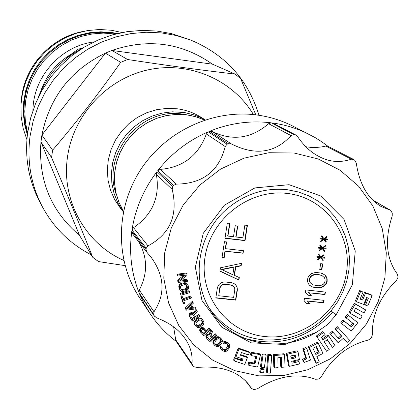 <?xml version="1.0" encoding="UTF-8"?>
<svg xmlns="http://www.w3.org/2000/svg" width="419" height="419" viewBox="0 0 419 419"><rect width="100%" height="100%" fill="white"/><g stroke="black" fill="none" stroke-linecap="round" stroke-linejoin="round"><path stroke-width="0.63" d="M220.457 339.689L220.535 340.841L221.237 341.731L218.482 345.261L217.833 345.507L216.45 345.209L214.821 343.748L215.02 341.71L216.817 339.406L218.095 338.657L219.472 338.955L220.64 339.83L221.305 341.05L221.237 341.731M220.604 340.165L221.305 341.05M220.535 340.841L217.791 344.366L216.466 344.591L214.764 343.564M215.764 344.313L216.45 345.209M214.811 343.721L215.282 344.334M216.466 344.591L217.157 345.486M217.142 344.612L217.833 345.507M217.791 344.366L218.482 345.261M218.414 343.863L219.106 344.758M220.205 341.564L220.902 342.454M215.733 346.131L217.403 346.644L218.467 346.466L219.98 345.408L221.777 343.103L222.416 341.396L222.311 340.348L221.358 338.903L220.195 338.033L218.519 337.515L217.456 337.693L215.942 338.751L214.146 341.056L213.507 342.768L213.611 343.816L214.565 345.256L215.733 346.131M258.795 375.859L234.823 370.679L212.768 360.204L193.746 344.889L178.745 325.463L168.569 302.869L163.798 278.237L164.709 252.819L171.308 227.946L183.276 204.917L199.994 184.947L220.583 169.087L243.963 158.162L268.898 152.72L294.08 153.008L318.215 158.969L340.081 170.234L358.596 186.188L372.873 205.986L382.243 228.606L386.308 252.914L384.904 277.718L378.137 301.816L366.363 324.055L350.153 343.381L330.287 358.868L307.708 369.768L283.49 375.539L258.795 375.859M327.339 324.746L316.628 332.173L284.794 344.497L251.248 342.831L221.881 327.323L202 300.554L195.338 267.212L203.257 233.341L224.401 205.174L254.883 187.916L289.063 184.695L320.676 195.951L344.083 219.488L355.244 250.955L352.358 284.758L336.043 314.999L327.339 324.746M367.227 297.736L364.509 304.304L365.504 305.105L367.803 305.959L372.13 295.51L371.124 294.735L364.561 292.284L361.66 299.292L360.246 298.763M364.561 292.284L365.557 293.059L362.65 300.083L360.094 299.129L363.001 292.106L359.706 290.472L355.391 300.915L356.365 301.711L363.713 304.44L366.588 297.495L368.374 298.16L365.504 305.105M365.771 309.966L354.343 303.277L348.964 312.375L349.923 313.192L360.387 319.069L362.199 315.999L353.877 311.322L355.684 308.264L364.001 312.956L365.771 309.966L355.317 304.079L349.923 313.192M362.199 315.999L353.992 311.123M357.831 322.714L347.377 314.428L345.225 317.193L353.767 323.929L351.436 326.867L343.831 320.917L341.674 323.636L351.211 331.104L357.831 322.714L348.336 315.25L346.183 318.021M352.761 323.143L350.473 326.019L342.883 320.085L340.726 322.798L341.674 323.636M343.386 338.222L347.241 342.37L349.546 340.275L337.29 326.647L334.985 328.742L341.019 335.551L338.264 338.049M341.019 335.551L341.962 336.415L339.112 339.008L332.136 331.329L329.832 333.424L337.395 341.92L338.327 342.8L343.48 338.133L347.241 342.37M327.166 339.804L332.398 347.335L334.97 345.565L328.721 335.918L327.805 335.053L322.295 338.845M328.721 335.918L322.965 339.877L321.284 337.29L325.092 334.671L322.745 331.602L316.371 335.98L326.647 351.295L329.224 349.519L324.227 341.825L327.407 339.636L332.398 347.335M318.162 342.983L317.267 342.103L308.337 346.675L315.57 362.273L316.46 363.194L319.22 361.78L316.822 356.606L322.997 353.453L318.162 342.983L309.217 347.566L316.46 363.194M306.808 348.467L305.933 347.571L302.827 348.723L305.776 358.004L302.523 359.209L303.267 361.539L304.131 362.461L310.495 360.094L306.808 348.467L303.691 349.619L306.645 358.915L303.387 360.125L304.131 362.461M299.04 361.539L292.053 363.184L291.713 361.288L299.391 359.481L298.009 351.703L297.155 350.803L286.329 353.343L288.492 365.431L289.33 366.358L299.47 363.97L299.04 361.539L298.187 360.618L291.86 362.105M284.642 354.673L283.815 353.767L273.471 354.631L273.811 366.981L274.613 367.913L278.106 367.62L277.844 357.774L281.322 357.48L281.568 367.322L284.967 367.034L284.642 354.673L274.277 355.542L274.613 367.913M280.526 357.548L280.746 366.389L281.568 367.322M271.748 355.459L270.946 354.553L267.841 354.49L266.489 372.145L267.28 373.093L270.375 373.146L271.748 355.459L268.631 355.401L267.28 373.093M264.09 369.663L263.305 368.725L260.204 368.469L259.759 371.632L260.534 372.58L263.64 372.837L264.09 369.663L260.985 369.411L260.534 372.58M260.508 354.725L259.728 353.814L251.075 352.211L250.478 354.72L251.238 355.631L256.747 356.627L254.956 363.975L249.488 362.98L248.902 365.452L257.57 367.023L260.508 354.725L251.84 353.123L251.238 355.631M255.794 356.454L254.192 363.043L248.734 362.053L248.148 364.52L248.902 365.452M241.946 358.674L241.449 359.952L234.53 357.627L233.593 360.031L234.315 360.958L244.748 364.462L247.43 357.58L246.676 356.663L240.658 354.631M247.43 357.58L240.433 355.223L241.47 352.547L248.467 354.909L249.41 352.494L248.65 351.588L238.243 348.069L235.258 355.752L235.986 356.669L242.92 359.004L242.187 360.879L235.258 358.544L234.315 360.958M266.138 355.118L265.347 354.207L262.247 353.945L260.503 366.363L261.278 367.301L264.384 367.557L266.138 355.118L263.032 354.856L261.278 367.301M229.183 344.235L227.795 342.716L225.506 341.574L223.631 341.81L222.95 342.533L224.594 343.983L225.066 343.585L226.475 343.748L227.878 344.586L228.664 345.733L228.402 347.157L226.836 349.608L225.637 350.478L224.228 350.315L222.824 349.477L222.039 348.336L222.196 347.749L221.258 347.189L220.892 348.1L221.52 349.828L224.49 351.599L225.322 351.646L227.098 350.892L229.34 347.718L229.806 345.963L229.183 344.235L227.098 342.763L225.38 342.417L224.333 342.7L223.657 343.423M227.826 344.554L227.685 346.256L225.553 349.268L224.254 349.619L222.149 348.592M222.196 347.749L220.556 346.293L220.195 347.199L220.404 348.226L221.52 349.828M221.97 339.605L220.661 338.023L218.65 336.761L216.764 336.813L215.995 337.211L213.009 341.045L212.925 342.925L213.957 344.559M212.443 336.714L213.124 337.594L210.846 335.499L212.585 331.518L210.967 329.79L209.097 334.163L207.358 334.153L206.017 335.577L206.022 337.431L207.227 339.071L210.448 342.03L216.738 335.347L215.246 333.734L212.443 336.714L210.925 335.315M210.621 329.606L209.217 327.925L206.148 330.649L203.215 327.648L201.345 327.6L199.884 328.899L199.706 330.759L203.744 335.708L210.621 329.606L209.893 328.789L206.818 331.518L203.88 328.512L202.005 328.465L200.539 329.763L200.366 331.628L200.827 332.44M202.634 319.865L201.277 318.393L199.475 317.901L197.737 318.498L195.369 320.231L194.269 321.719L194.18 323.599L196.066 326.495L197.506 327.485L198.564 327.611L200.308 327.014L203.362 324.552L203.98 322.735L203.493 321.048L201.937 319.236L200.135 318.744L199.287 318.911L196.019 321.08L194.914 322.567L194.825 324.453L196.066 326.495M196.637 310.196L195.987 309.369L192.95 313.108L191.3 312.6L190.032 313.14L189.226 314.48L189.378 316.314L192.221 320.97L200.125 316.245L199.575 315.292L196.045 317.403L194.484 314.695L197.281 311.312L196.637 310.196L193.594 313.941L192.892 313.506L191.347 313.574L190.257 314.439L189.859 315.318L190.017 317.152L192.221 320.97M199.575 315.292L198.92 314.454L195.516 316.486M192.944 302.146L192.3 301.334L185.208 307.975L185.811 309.322L186.439 310.149L195.961 308.882L195.505 307.871L193.086 308.211L191.577 304.838L193.395 303.157L192.944 302.146L185.837 308.798L186.439 310.149M195.505 307.871L194.856 307.054L192.698 307.352M182.475 296.877L181.851 296.076L180.935 296.411L183.155 303.089L183.779 303.906L184.695 303.571L183.763 300.753L191.483 297.94L191.132 296.882L183.412 299.695L182.475 296.877L181.553 297.212L183.779 303.906M191.132 296.882L190.493 296.086L183.108 298.773M189.587 291.524L188.948 290.739L180.16 293.342L181.066 295.217L189.87 292.609L189.587 291.524L180.783 294.138L181.066 295.217M187.429 284.176L186.795 283.401L185.067 282.647L181.233 283.333L179.625 284.271L178.772 285.999L179.039 288.424L180.542 290.728L181.448 291.289L183.265 291.446L187.031 290.393L188.341 288.942L188.597 287.162L187.948 284.82L186.528 283.616L184.706 283.454L181.851 284.103L180.243 285.046L179.625 285.957L179.374 287.738L180.023 290.084M183.716 275.32L177.708 279.971L177.86 281.652L178.473 282.422L187.544 281.269L187.445 280.149L179.531 281.149L187.036 275.466L186.89 273.78L177.808 274.927L177.907 276.053L185.638 275.079L178.326 280.735L178.473 282.422M187.445 280.149L186.811 279.384L180.872 280.133M186.89 273.78L186.256 273.031L177.195 274.173L177.295 275.293L177.907 276.053M146.231 248.216L146.032 249.53L146.776 252.144L150.84 256.878C164.583 275.728 165.636 294.033 153.993 311.794L153.658 314.507L154.145 315.706L156.418 317.749C169.36 322.688 178.829 329.544 184.821 338.316C190.257 345.759 192.667 354.223 192.043 363.708L192.468 365.31L193.154 366.017L194.175 366.772L197.124 367.463C220.446 365.431 237.61 371.03 248.624 384.249L251.353 388.35L253.359 389.361L254.632 389.487L257.512 388.717C278.153 375.843 297.474 372.69 315.47 379.263L318.084 379.132L319.273 378.608L321.389 376.655C332.545 357.276 348.194 345.073 368.338 340.039L370.663 338.526L371.47 337.494L372.344 334.907C371.936 314.664 379.949 296.552 396.379 280.589L397.783 278.033L397.998 276.755L397.448 274.236C386.234 258.932 384.485 239.527 392.205 216.021L392.257 213.025L390.597 210.307L381.07 206.488C367.714 198.543 359.455 184.093 356.286 163.138L354.898 160.446L353.903 159.649L351.342 159.189C339.84 163.033 328.81 162.001 318.251 156.083C310.599 152.076 303.675 145.529 297.474 136.442L296.013 135.096L293.635 134.578L291.048 135.615C275.068 153.108 255.176 155.884 231.372 143.937L228.303 143.686L227.067 144.204L225.223 146.53C218.917 171.24 202.628 183.773 176.368 184.124L173.581 185.36L172.748 186.434L172.225 189.456C178.206 215.193 170.13 234.006 148.001 245.88L146.231 248.216L131.98 230.036L133.541 227.695C152.558 214.591 160.163 196.83 156.355 174.414L156.968 171.675L172.748 186.434M131.98 230.036C135.332 208.641 143.665 189.189 156.968 171.675M173.581 185.36L157.754 170.664C171.429 153.433 188.267 140.491 208.269 131.838L227.067 144.204M228.303 143.686L209.437 131.346C229.591 123.139 250.19 120.295 271.234 122.825L293.635 134.578M176.148 341.333C165.866 333.54 157.13 324.233 149.929 313.412L139.684 297.951C115.34 261.262 115.215 209.647 140.093 170.591C164.966 131.535 212.37 109.108 256.695 114.958C269.359 116.644 281.317 120.316 292.562 125.978L314.805 137.406L321.635 141.685L328.135 146.425M149.929 313.412L144.283 303.927L139.553 293.897L154.145 315.706M153.658 314.507L139.092 292.766C131.341 273.204 128.911 252.709 131.796 231.283L146.032 249.53M132.634 233.896L131.796 231.283M138.851 241.936C147.661 257.669 147.807 273.701 139.291 290.032L139.092 292.766M154.449 316.266L139.553 293.897M173.639 326.909L175.875 340.93L192.468 365.31M294.929 134.745L272.46 122.982C285.407 124.768 297.626 128.549 309.122 134.331M272.46 122.982L296.013 135.096M305.875 146.781L311.532 147.462L315.816 147.509L321.52 146.949L325.741 146.069L327.878 146.294L353.4 159.325M242.428 337.73C277.184 347.911 307.326 339.437 332.838 312.312M336.043 314.999L331.099 310.856L337.829 301.518L343.135 291.331L346.895 280.526L349.032 269.338L349.483 258.025L348.241 246.843L345.319 236.044L340.783 225.872L334.729 216.565L327.286 208.343L318.623 201.392L308.934 195.893L298.438 191.97L287.376 189.734C266.767 187.555 247.912 192.934 230.806 205.876C198.402 229.874 189.1 278.918 211.396 311.605C233.252 344.57 281.259 353.987 316.628 332.173M331.099 310.856C313.087 331.712 290.467 341.37 263.247 339.835C240.297 337.332 222.175 326.584 208.882 307.583M265.018 336.557C227.36 332.974 198.857 296.044 204.996 257.376C210.574 218.65 249.708 188.508 287.67 193.489C325.731 197.904 352.877 235.536 346.345 273.356C340.369 311.249 302.591 340.699 265.018 336.557M217.351 287.932L215.806 297.977L235.787 300.14L237.348 290.121L237.248 287.984L236.656 286.219L235.216 284.36L233.65 283.338L231.587 282.684L225.202 281.977L223.008 282.165L221.174 282.815L219.21 284.302L218.1 285.884L217.351 287.932M220.452 267.793L219.933 271.156L238.909 280.086L239.296 277.577L234.457 275.335L235.756 266.95L241.119 265.845L241.512 263.326L220.452 267.793M224.469 241.684L222.002 257.701L224.139 257.942L225.176 251.206L243.078 253.249L243.47 250.73L225.569 248.677L226.606 241.931L224.469 241.684M244.848 225.15L242.879 237.803L236.059 237.013L237.756 226.04L235.195 225.736L233.498 236.719L227.946 236.075L229.9 223.395L227.328 223.091L224.987 238.311L245.042 240.626L247.404 225.448L244.848 225.15M324.065 300.35L304.493 298.208L304.089 300.69L306.608 303.492L309.945 303.854L307.431 301.057L323.662 302.827L324.065 300.35M325.411 292.085L305.823 289.922L305.425 292.41L307.944 295.217L311.28 295.584L308.766 292.776L325.008 294.567L325.411 292.085M314.292 287.481L318.042 287.9L323.306 286.795L326.338 283.763L327.16 281.322L327.15 278.792L325.191 275.194L322.478 273.617L320.456 272.968L316.706 272.544L314.549 272.727L311.427 273.644L309.971 274.749L308.384 276.687L307.562 279.133L307.577 281.668L308.499 283.883L309.552 285.266L312.27 286.837L314.292 287.481L317.738 287.644L319.891 287.46L323.002 286.538L326.034 283.506L326.851 281.07L326.841 278.541L324.95 275.037M322.777 263.923L320.687 263.682L319.744 269.506L321.829 269.742L322.777 263.923M317.173 256.501L317.036 257.334L319.959 257.669L317.534 259.513L317.885 259.974L320.797 257.764L322.897 260.545L323.379 260.178L321.63 257.858L324.552 258.193L324.688 257.36L321.766 257.025L324.191 255.187L323.84 254.721L320.933 256.931L318.828 254.144L318.346 254.511L320.095 256.837L317.173 256.501M318.655 247.325L318.519 248.163L321.446 248.498L319.016 250.342L319.367 250.808L322.279 248.598L324.379 251.39L324.866 251.018L323.117 248.692L326.04 249.033L326.171 248.2L323.248 247.859L325.678 246.016L325.327 245.55L322.415 247.765L320.31 244.968L319.828 245.34L321.577 247.666L318.655 247.325M320.137 238.144L320.001 238.977L322.929 239.322L320.498 241.166L320.849 241.632L323.767 239.417L325.867 242.213L326.354 241.847L324.599 239.516L327.527 239.857L327.663 239.024L324.735 238.678L327.166 236.84L326.815 236.368L323.903 238.584L321.797 235.782L321.31 236.148L323.065 238.484L320.137 238.144M236.656 286.219L235.127 284.302M237.248 287.984L236.41 285.962M237.348 290.121L237.002 287.727M235.787 300.14L235.546 299.873L237.102 289.864M215.843 297.736L235.546 299.873M218.749 295.746L219.676 287.953L220.363 286.324L221.405 285.161L222.814 284.464L224.579 284.234L230.958 284.936L232.592 285.543L233.98 286.774L234.635 288.125L234.797 289.843L233.629 297.359L218.749 295.746L219.912 288.209L219.676 287.953M219.912 288.209L220.593 286.586L221.641 285.423L223.049 284.721L224.814 284.491L231.199 285.192L232.833 285.8L233.98 286.774M220.593 286.586L220.363 286.324M221.641 285.423L221.405 285.161M241.119 265.845L241.218 263.389M235.756 266.95L235.515 266.704L240.873 265.599M234.457 275.335L234.216 275.084L235.515 266.704M238.909 280.086L238.657 279.834L239.029 277.451M219.954 271.025L238.657 279.834M221.902 269.663L221.667 269.417L233.744 266.934L233.991 267.175L232.823 274.728L221.902 269.663L233.991 267.175M225.569 248.677L225.328 248.446L226.339 241.899M243.078 253.249L243.193 250.693M225.176 251.206L242.831 253.013M224.139 257.942L224.94 250.976M222.039 257.491L223.903 257.706M245.042 240.626L244.79 240.401L247.121 225.417M225.019 238.118L244.79 240.401M227.946 236.075L227.706 235.85L229.628 223.364M236.059 237.013L235.813 236.793L237.484 226.003M323.662 302.827L323.358 302.56L323.725 300.313M307.431 301.057L323.358 302.56M309.945 303.854L307.137 300.79M306.378 303.23L309.651 303.586M325.008 294.567L324.699 294.306L325.071 292.048M308.766 292.776L324.699 294.306M311.28 295.584L308.473 292.514M307.719 294.96L310.987 295.322M318.042 287.9L317.738 287.644M312.27 286.837L313.993 287.225M311.087 286.282L311.977 286.58M309.458 285.145L310.793 286.025M326.239 276.577L325.93 276.331M327.15 278.792L326.841 278.541M327.16 281.322L326.851 281.07M326.338 283.763L326.034 283.506M324.756 285.695L324.453 285.439M323.306 286.795L323.002 286.538M321.504 287.439L321.205 287.183M320.189 287.717L319.891 287.46M319.404 274.749L321.834 275.445L324.369 277.635L324.997 278.97L325.081 281.091L324.327 283.113L323.29 284.265L320.525 285.643L317.958 285.779L312.605 284.763L310.076 282.574L309.442 281.233L309.358 279.112L310.107 277.085L311.144 275.932L313.915 274.555L316.486 274.424L319.404 274.749L322.138 275.692M312.605 284.763L310.369 282.825L309.735 281.489L309.651 279.363L310.406 277.336L311.443 276.184L314.213 274.801L319.707 274.995M310.369 282.825L310.076 282.574M309.735 281.489L309.442 281.233M309.651 279.363L309.358 279.112M310.406 277.336L310.107 277.085M311.443 276.184L311.144 275.932M314.213 274.801L313.915 274.555M316.785 274.67L316.486 274.424M321.829 269.742L321.53 269.496L322.436 263.886M319.781 269.297L321.53 269.496M320.933 256.931L318.749 254.202M324.191 255.187L323.756 254.783M321.766 257.025L321.462 256.789L323.887 254.951M324.552 258.193L324.348 257.324M321.63 257.858L324.248 257.957M323.379 260.178L321.326 257.622M322.672 260.251L323.075 259.942M320.797 257.764L320.493 257.528L317.665 259.68M319.959 257.669L317.068 257.135M322.415 247.765L320.226 245.031M325.678 246.016L325.238 245.618M323.248 247.859L322.944 247.629L325.369 245.791M326.04 249.033L325.835 248.158M323.117 248.692L325.731 248.802M324.866 251.018L322.808 248.467M324.159 251.091L324.557 250.787M322.279 248.598L321.975 248.367L319.147 250.515M321.446 248.498L318.55 247.969M323.903 238.584L321.708 235.85M327.166 236.84L326.726 236.436M324.735 238.678L324.432 238.458L326.857 236.615M327.527 239.857L327.323 238.982M324.599 239.516L327.218 239.637M326.354 241.847L324.296 239.291M325.647 241.925L326.045 241.622M323.767 239.417L323.458 239.197L320.635 241.339M322.929 239.322L320.032 238.793M116.477 195.06C100.853 154.831 140.135 106.861 182.799 114.141L187.665 114.984M123.401 211.867L117.975 203.163L114.099 193.615L111.883 183.491L111.407 173.084L112.68 162.682L115.675 152.589L120.311 143.094L126.449 134.468L133.923 126.962L142.507 120.792L151.966 116.131L162.017 113.114L172.377 111.821L184.439 112.528L194.364 114.979L200.664 117.524L205.163 119.886M123.39 211.909L120.337 208.107L114.659 199.622L110.522 190.242L108.044 180.238L107.311 169.894L108.348 159.524L111.129 149.426L115.576 139.904L121.552 131.231L128.895 123.673L137.38 117.446L146.755 112.732L156.743 109.673L167.055 108.353L177.378 108.804C185.926 109.951 193.829 112.779 201.073 117.283L205.205 119.871M253.432 114.576C232.514 79.636 188.917 60.786 147.844 69.905C106.766 78.929 73.294 115.157 67.517 156.874C61.012 199.863 85.277 243.638 123.783 260.419M51.579 157.539L40.957 141.983L41.905 135.096L52.605 150.17L51.579 157.539C66.663 193.107 80.375 226.349 92.719 257.276L98.496 261.576L125.072 265.641M79.531 235.373C51.039 211.276 38.181 180.149 40.957 141.983L79.531 235.373L92.719 257.276M42.434 206.876L39.863 202.042C28.597 180.448 24.522 157.334 27.649 132.697L30.66 117.886L35.563 103.54L42.272 89.907L50.683 77.216L60.65 65.699L72 55.549L84.533 46.944L98.03 40.025L112.261 34.908L126.978 31.682L141.926 30.383L156.853 31.037L171.497 33.62L190.724 40.062L176.362 35.531L161.472 32.907L146.294 32.247L131.089 33.567L116.121 36.856L101.644 42.062L87.911 49.102L75.158 57.864L63.615 68.192L53.475 79.914L44.912 92.819L38.082 106.693L33.091 121.29L30.027 136.353C26.842 161.415 30.975 184.92 42.434 206.876C53.894 227.946 70.167 243.931 91.248 254.836M255.81 114.843L240.658 78.568L235.012 74.069C201.56 70.209 165.751 65.354 127.591 59.498L120.682 62.352C99.245 92.861 76.557 122.133 52.605 150.17M120.682 62.352L105.436 53.113L41.905 135.096C49.531 97.36 70.706 70.031 105.436 53.113L111.889 50.453L212.433 64.175L235.012 74.069M212.433 64.175C181.804 42.691 148.289 38.119 111.889 50.453L127.591 59.498M190.724 40.062C225.328 54.622 248.079 79.694 258.979 115.277M82.349 48.274C61.19 59.309 46.368 75.98 37.893 98.287M66.631 58.33L70.884 54.428L78.217 49.154L82.569 48.138M21.311 100.544C23.637 67.433 50.039 37.736 82.648 31.54M27.361 134.949L24.522 124.092L23.291 112.9L23.71 101.613L25.763 90.473L29.424 79.72L34.604 69.596L41.198 60.315L49.065 52.082L58.032 45.069L67.899 39.433L78.458 35.296L89.477 32.74L100.722 31.813L111.941 32.535L117.53 33.52M27.429 134.384L24.805 123.532L23.768 112.376L24.36 101.152L26.565 90.101L30.336 79.458L35.605 69.444L42.256 60.278L50.154 52.155L59.121 45.252L68.973 39.705L79.49 35.636L90.457 33.132L101.639 32.232L112.795 32.96L116.974 33.656M116.828 33.693L112.79 33.022L101.649 32.294L90.488 33.19L79.537 35.688L69.035 39.747L59.194 45.273L50.238 52.166L42.35 60.268L35.704 69.413L30.43 79.401L26.648 90.022L24.433 101.052L23.831 112.255L24.841 123.396L27.45 134.237M115.613 33.997L103.388 33.091L92.353 33.929L81.511 36.327L71.094 40.24L61.305 45.592L52.349 52.275L44.414 60.147L37.663 69.062L32.226 78.819L28.225 89.231L25.727 100.073L24.789 111.135L25.423 122.18L27.607 132.991M209.437 131.346L212.197 131.498C232.404 141.24 251.211 138.642 268.616 123.71L271.234 122.825M157.754 170.664L160.262 169.386C183.024 167.401 198.397 155.585 206.384 133.939L208.269 131.838M361.66 299.292L362.65 300.083M372.13 295.51L365.557 293.059M359.706 290.472L360.691 291.242L356.365 301.711M363.001 292.106L360.691 291.242M354.343 303.277L355.317 304.079M347.377 314.428L348.336 315.25M342.883 320.085L343.831 320.917M350.473 326.019L351.436 326.867M338.227 327.496L335.918 329.596L341.962 336.415M334.985 328.742L335.918 329.596M329.832 333.424L338.327 342.8M333.063 332.188L330.748 334.289M316.371 335.98L326.647 351.295M323.657 332.461L317.267 336.85M308.337 346.675L309.217 347.566M315.853 354.505L312.956 348.257L316.371 346.513L319.262 352.761L315.853 354.505M315.984 346.712L318.367 351.86L315.345 353.406M318.367 351.86L319.262 352.761M302.827 348.723L303.691 349.619M302.523 359.209L303.387 360.125M305.776 358.004L306.645 358.915M286.329 353.343L287.156 354.249L289.33 366.358M298.009 351.703L287.156 354.249M295.605 357.836L291.278 358.853L290.744 355.956L295.212 354.898L295.605 357.836L294.756 356.925L291.079 357.784M294.51 355.066L294.756 356.925M273.471 354.631L274.277 355.542M267.841 354.49L268.631 355.401M260.204 368.469L260.985 369.411M251.075 352.211L251.84 353.123M248.734 362.053L249.488 362.98M254.192 363.043L254.956 363.975M234.53 357.627L235.258 358.544M241.449 359.952L242.187 360.879M238.243 348.069L238.977 348.969L235.986 356.669M249.41 352.494L238.977 348.969M262.247 353.945L263.032 354.856M220.404 348.226L221.101 349.132M220.195 347.199L220.892 348.1M220.556 346.293L221.258 347.189M222.17 348.639L222.824 349.477M223.526 349.409L224.228 350.315M224.254 349.619L224.961 350.525M224.93 349.572L225.637 350.478M225.553 349.268L226.265 350.174M226.124 348.708L226.836 349.608M227.685 346.256L228.402 347.157M227.946 345.513L228.659 346.408M227.946 344.837L228.664 345.733M223.631 341.81L224.333 342.7M224.673 341.527L225.38 342.417M225.506 341.574L226.213 342.464M226.386 341.878L227.098 342.763M227.795 342.716L228.507 343.606M220.661 338.023L221.358 338.903M219.493 337.154L220.195 338.033M218.65 336.761L219.341 337.641M217.828 336.635L218.519 337.515M216.764 336.813L217.456 337.693M215.995 337.211L216.686 338.091M215.251 337.866L215.942 338.751M213.46 340.17L214.146 341.056M213.009 341.045L213.69 341.935M212.821 341.878L213.507 342.768M212.925 342.925L213.611 343.816M215.246 333.734L215.937 334.608L213.124 337.594M216.738 335.347L215.937 334.608M206.022 337.431L207.227 339.071M205.886 336.515L206.693 338.311M206.017 335.577L206.687 336.452L206.557 337.395M206.284 335.027L206.955 335.902L206.687 336.452M206.818 334.456L207.494 335.336L206.955 335.902M207.358 334.153L208.028 335.032L207.494 335.336M208.29 333.959L208.966 334.833L208.028 335.032M209.097 334.163L209.772 335.043L208.966 334.833M210.967 329.79L211.647 330.654L209.772 335.043M212.585 331.518L211.647 330.654M209.772 336.101L212.323 338.447L210.312 340.579L207.494 337.724L208.164 336.216L208.699 335.912L209.772 336.101M211.511 337.704L209.636 339.694L207.499 337.73M209.636 339.694L210.312 340.579M203.215 327.648L203.88 328.512M202.293 327.49L202.958 328.355M203.969 328.197L204.634 329.062M206.148 330.649L206.818 331.518M209.217 327.925L209.893 328.789M199.706 330.759L200.366 331.628M199.659 329.826L200.319 330.691M199.884 328.899L200.539 329.763M200.198 328.37L200.858 329.234M200.785 327.852L201.445 328.716M201.345 327.6L202.005 328.465M203.634 329.706L205.944 332.293L203.744 334.242L201.22 331.115L202.026 329.664L203.126 329.423L203.634 329.706M205.216 331.476L203.084 333.367L201.34 331.419M203.084 333.367L203.744 334.242M194.557 324.453L195.207 325.312M194.18 323.599L194.825 324.453M194.065 322.771L194.715 323.625M194.269 321.719L194.914 322.567M194.688 320.959L195.333 321.808M195.369 320.231L196.019 321.08M197.737 318.498L198.386 319.341M198.632 318.068L199.287 318.911M199.475 317.901L200.135 318.744M200.533 318.031L201.193 318.875M201.277 318.393L201.937 319.236M197.014 325.799L195.883 323.903L196.134 322.583L199.03 320.231L201.099 320.079L202.545 321.745L202.56 323.777L198.925 326.443L197.6 326.281L197.014 325.799M201.565 320.462L202.157 322.279L201.371 323.531L198.271 325.584L196.438 325.003M201.879 320.896L202.545 321.745M202.152 321.603L202.812 322.457M202.157 322.279L202.817 323.133M201.895 322.923L202.56 323.777M201.371 323.531L202.037 324.39M199.009 325.27L199.664 326.123M198.271 325.584L198.925 326.443M197.585 325.631L198.239 326.49M196.951 325.422L197.6 326.281M189.378 316.314L190.017 317.152M189.089 315.418L189.723 316.256M189.226 314.48L189.859 315.318M189.624 313.601L190.257 314.439M190.032 313.14L190.671 313.978M190.708 312.742L191.347 313.574M191.3 312.6L191.944 313.428M192.248 312.674L192.892 313.506M192.95 313.108L193.594 313.941M193.29 314.983L195.034 318.005L192.515 319.514L190.661 315.91L191.729 314.627L192.326 314.486L193.29 314.983M192.976 314.711L195.034 318.005M194.39 317.162L191.986 318.602M185.208 307.975L185.837 308.798M186.848 309.138L190.944 305.346L192.3 308.379L186.848 309.138M190.75 305.524L191.661 307.556L188.005 308.065M191.661 307.556L192.3 308.379M180.935 296.411L181.553 297.212M180.16 293.342L180.783 294.138M179.039 288.424L179.657 289.21M178.756 286.957L179.374 287.738M178.772 285.999L179.384 286.779M179.007 285.182L179.625 285.957M179.625 284.271L180.243 285.046M180.317 283.731L180.935 284.506M181.233 283.333L181.851 284.103M184.082 282.684L184.706 283.454M185.067 282.647L185.696 283.422M185.895 282.841L186.528 283.616M180.799 288.948L180.563 286.701L181.338 285.564L184.92 284.553L185.717 284.564L186.843 285.266L187.455 287.424L187.131 288.838L186.628 289.335L182.255 290.336L181.128 289.639L180.799 288.948M186.361 284.805L186.769 287.418L185.999 288.555L182.427 289.56L180.956 289.283M186.539 285.182L187.173 285.957M186.822 286.643L187.455 287.424M186.769 287.418L187.403 288.204M186.497 288.057L187.131 288.838M185.999 288.555L186.628 289.335M185.277 288.911L185.905 289.691M182.427 289.56L183.051 290.346M181.631 289.55L182.255 290.336M180.992 289.314L181.616 290.1M177.708 279.971L178.326 280.735M177.195 274.173L177.808 274.927M220.635 339.825L221.106 340.417M148.001 245.88L133.541 227.695M156.355 174.414L172.225 189.456M153.993 311.794L139.291 290.032M192.043 363.708L175.357 339.249M251.185 388.099L245.476 380.724M325.741 146.069L351.342 159.189M373.067 200.334L390.016 210.076M186.628 114.837L176.504 114.366L166.39 115.544L156.544 118.347L147.237 122.694L138.715 128.481L131.194 135.552L124.883 143.717L119.944 152.762L116.508 162.452L114.665 172.523L114.466 182.71L115.906 192.75L118.949 202.372L123.511 211.328L118.959 202.393L115.922 192.782L114.487 182.752L114.691 172.565L116.54 162.488L119.981 152.794L124.93 143.738L131.257 135.562L138.789 128.486L147.331 122.694L156.648 118.347L166.495 115.555L176.609 114.382L186.722 114.864L190.697 115.513L198.454 117.577L204.645 120.059L195.888 116.765L186.696 114.848M70.884 54.428C56.193 63.201 46.069 75.666 40.523 91.829M93.908 41.905C60.614 46.085 33.169 76.955 32.923 110.511M268.616 123.71L291.048 135.615M231.372 143.937L212.197 131.498M206.384 133.939L225.223 146.53M176.368 184.124L160.262 169.386M132.414 233.645L146.776 252.144M251.353 388.35L245.366 380.614M372.831 200.099L390.597 210.307M111.297 30.236L122.107 32.525M111.271 30.231L99.434 29.498L87.592 30.556L76.012 33.394L64.961 37.935L54.7 44.095L45.456 51.72L37.453 60.64L30.865 70.649L25.852 81.516L22.521 92.992L20.95 104.813L21.17 116.702L23.176 128.392L26.91 139.616"/></g></svg>
